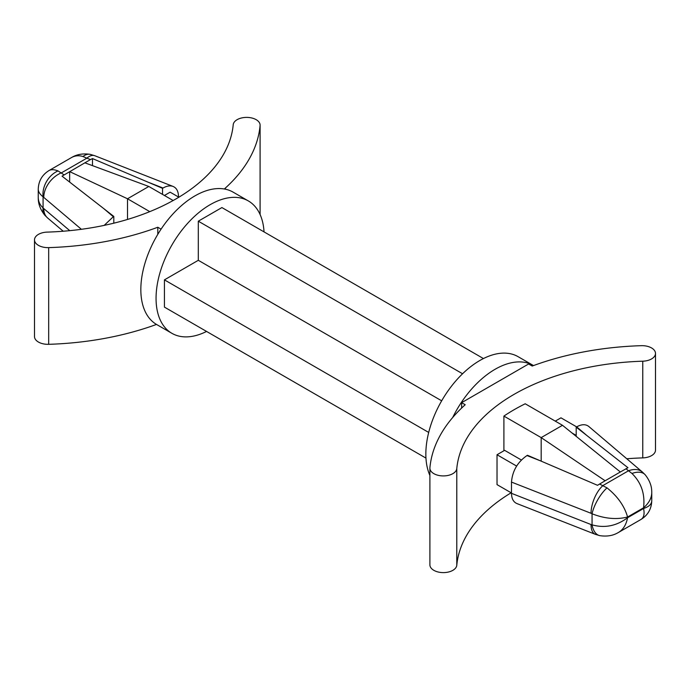 <?xml version="1.0" encoding="UTF-8"?>
<svg xmlns="http://www.w3.org/2000/svg" width="690" height="690" viewBox="0 0 690 690"><rect width="100%" height="100%" fill="white"/><g stroke="black" fill="none" stroke-linecap="round" stroke-linejoin="round"><path stroke-width="1.03" d="M38.243 197.357C38.286 201.42 39.899 204.93 43.082 207.897L43.772 208.578A21.528 14.542 130.4 0 0 47.636 217.997L44.816 215.228C37.829 206.448 38.295 199.419 38.243 197.357L38.243 189.198C38.286 191.751 39.899 194.287 43.082 196.831A21.528 16.586 -60 0 1 58.038 170.922C54.243 169.438 51.233 169.317 49.007 170.551L71.441 157.596C74.986 155.604 78.833 155.25 82.981 156.518A21.528 11.997 -78.3 0 1 90.209 154.353L90.209 154.353C79.109 152.697 73.252 156.613 71.441 157.596M44.816 215.228A21.528 11.997 -41.7 0 1 43.082 207.897L43.082 196.831L81.403 229.304M47.636 217.997L63.221 231.236M82.981 156.518L86.862 158.165L61.583 172.759A21.528 14.542 130.4 0 0 43.772 197.323M90.209 154.353L94.72 155.699A21.528 9.876 111.4 0 0 86.862 158.165L90.485 159.588L92.495 158.579L162.53 188.318L163.013 188.034C166.808 185.895 170.171 185.36 173.087 186.438C176.606 187.965 178.417 191.371 178.512 196.667L178.512 197.021M162.53 188.318L162.53 194.382M164.427 195.477L170.137 192.182L178.857 197.219M92.495 158.579L92.495 165.635M173.155 200.523L148.824 186.472L84.879 162.823L90.485 159.588M148.824 186.472L127.512 198.772L69.656 171.612L69.656 182.057M149.79 211.64L127.512 198.772L127.512 219.454M84.879 162.823L62.04 176.157L103.698 208.553L113.324 216.72L113.807 216.444L103.698 208.553M576.65 426.877L560.97 417.829L555.26 421.124M541.176 461.118L541.176 437.607L605.121 480.766L597.505 485.303L527.471 455.271L526.988 455.555C517.595 462.041 512.428 470.882 511.488 482.086L591.037 513.291A21.528 9.876 -68.6 0 1 603.138 485.424L628.418 470.83A21.528 14.542 -49.6 0 1 642.364 472.003L588.812 426.498C585.655 424.022 581.61 424.143 576.676 426.86L576.193 427.145L576.193 435.407L572.07 433.027M521.355 460.006L504.632 450.346L497.024 454.745L497.024 484.63L511.488 492.979M497.024 454.745L516.612 466.061M576.193 427.145L627.96 467.725L620.345 471.977L562.488 425.299L541.176 437.607L503.898 416.087A196.805 113.626 180 0 1 525.219 403.779L562.488 425.299M576.193 435.407L576.193 436.356M642.364 472.003L645.184 474.772A21.528 11.997 138.3 0 0 631.962 473.469L625.951 468.734M591.037 513.291L592.063 513.783C604.699 518.716 616.541 519.794 627.581 517.017C624.467 506.072 617.61 496.36 607.019 487.882A21.528 7.418 120 0 0 592.063 513.783L592.063 524.849A21.528 11.997 101.7 0 0 599.791 535.647L595.28 534.302A21.528 9.876 -68.6 0 1 591.037 524.538L592.063 524.849C604.699 528.359 616.541 525.987 627.581 517.724C626.244 524.667 623.234 529.558 618.559 532.404L640.993 519.449C647.893 515.145 651.481 508.927 651.757 500.802L651.757 492.643C651.636 498.111 648.902 503.165 643.563 507.797C645.193 494.1 641.329 482.664 631.962 473.469M511.488 482.086L511.488 493.333C511.583 498.629 513.394 502.035 516.914 503.562L595.28 534.302M605.121 480.766L620.345 471.977M503.898 416.087L503.898 450.777M483.44 358.559L221.904 207.569L198.306 221.188L462.576 373.764M441.678 400.812L198.306 260.303L198.306 221.188M428.697 432.44L164.427 279.864L198.306 260.303M198.306 326.672L425.963 458.108L164.427 307.11L164.427 279.864M206.56 331.442A76.435 44.134 -60 0 1 171.888 333.313A76.435 44.134 -60 0 1 171.888 245.054A76.435 44.134 -60 0 1 248.322 200.919A76.435 44.134 -60 0 1 264.037 231.892M171.888 333.313L156.665 324.524A76.435 44.134 -60 0 1 156.665 236.265A76.435 44.134 -60 0 1 233.099 192.131L248.322 200.919M429.896 475.453A76.435 44.134 -60 0 1 449.932 388.228A76.435 44.134 -60 0 1 518.112 356.687L533.336 365.476A76.435 44.134 -60 0 1 533.508 365.571M452.7 417.493A76.435 44.134 -60 0 1 533.336 365.476M461.627 402.667L528.618 363.984L532.206 366.054A223.715 129.159 180 0 1 641.321 345.681A13.455 7.771 180 0 1 655.5 353.435A13.455 7.771 180 0 1 642.761 361.198A196.805 113.626 0 0 0 456.789 468.562A13.455 7.771 180 0 1 442.997 475.919A13.455 7.771 180 0 1 429.896 468.148A13.455 7.771 180 0 1 429.913 467.734A223.715 129.159 180 0 1 465.215 404.737L461.627 402.667L461.627 408.057M226.182 189.379L224.785 188.577A223.715 129.159 0 0 0 260.087 125.571A13.455 7.771 0 0 0 260.104 125.157A13.455 7.771 0 0 0 247.003 117.395A13.455 7.771 0 0 0 233.211 124.743A196.805 113.626 180 0 1 47.239 232.107A13.455 7.771 0 0 0 34.5 239.87A13.455 7.771 0 0 0 48.679 247.624A223.715 129.159 0 0 0 157.794 227.252L161.081 229.14M157.794 227.252L157.794 234.333M655.5 353.435L655.5 450.13A13.455 7.771 180 0 1 642.761 457.893A196.805 113.626 0 0 0 626.779 458.764M511.143 492.781A196.805 113.626 0 0 0 456.789 565.257A13.455 7.771 180 0 1 442.997 572.605A13.455 7.771 180 0 1 429.896 564.843L429.896 468.148M34.5 239.87L34.5 336.565A13.455 7.771 0 0 0 48.679 344.319A223.715 129.159 0 0 0 156.492 324.429M640.993 519.449C643.874 517.647 644.727 513.998 643.563 508.495L627.581 517.724L627.581 517.017L643.563 507.797L643.563 508.495C648.902 506.762 651.636 504.192 651.757 500.802M104.181 225.38L113.324 216.72M64.049 174.855L58.038 170.922M113.807 216.444L113.807 223.189M607.019 487.882L599.515 484M586.302 435.036L576.676 426.86M511.488 493.333L591.037 524.538M456.789 468.562L456.789 565.257M642.761 361.198L642.761 457.893M260.087 125.571L260.087 214.504M48.679 247.624L48.679 344.319M526.988 455.555L541.141 461.11M163.013 188.034L148.859 182.479M43.772 208.578L69.759 230.658M38.243 189.198C38.519 181.073 42.107 174.855 49.007 170.551M260.104 214.547L260.104 125.157M645.184 474.772C652.171 483.552 651.705 490.581 651.757 492.643M94.72 155.699L173.087 186.438M599.791 535.647C610.892 537.303 616.748 533.387 618.559 532.404"/></g></svg>
